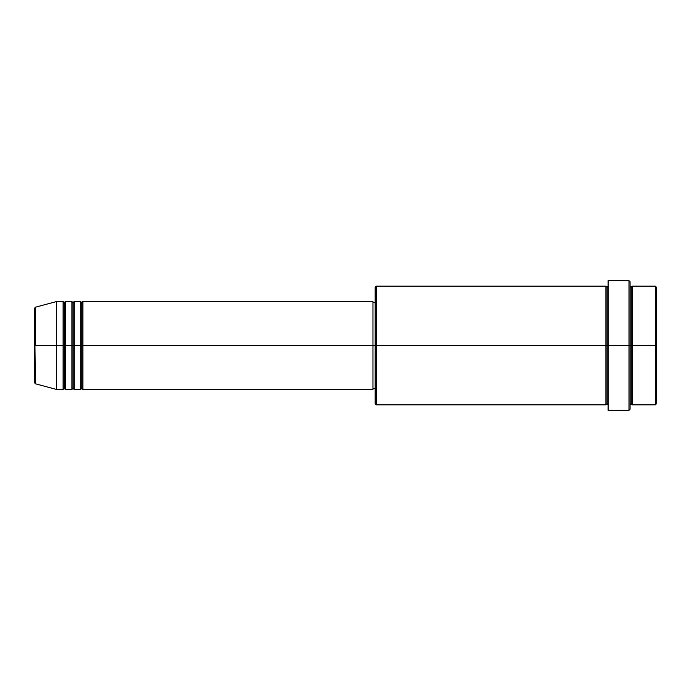<?xml version="1.0" encoding="UTF-8"?>
<svg xmlns="http://www.w3.org/2000/svg" width="691" height="691" viewBox="0 0 691 691"><rect width="100%" height="100%" fill="white"/><g stroke="black" fill="none" stroke-linecap="round" stroke-linejoin="round"><path stroke-width="1.04" d="M34.55 345.5L34.55 382.719L34.55 345.5L34.55 382.719L35.362 383.781L34.55 308.281L34.55 345.5L56.524 345.5L35.362 345.5L35.362 307.219L35.362 345.5L35.362 307.219L34.55 308.281L34.55 345.5M630.08 286.169L631.177 287.266L632.274 286.169L632.274 345.5L655.353 345.5L655.353 404.831L655.353 345.5L656.45 345.5L656.45 287.266L656.45 403.734L656.45 345.5L632.274 345.5L632.274 286.169L632.274 345.5L630.08 345.5L630.08 409.227L630.08 345.5L607.009 345.5L607.009 287.266L607.009 345.5L376.267 345.5L376.267 404.831L376.267 345.5L372.967 345.5L372.967 389.448L372.967 345.5L82.894 345.5L82.894 301.552L82.894 345.5L81.797 345.5L81.797 302.649L81.797 345.5L80.7 345.5L80.7 301.552L80.7 345.5L74.11 345.5L74.11 301.552L74.11 345.5L73.004 345.5L73.004 302.649L73.004 345.5L71.907 345.5L71.907 301.552L71.907 345.5L65.317 345.5L65.317 301.552L65.317 345.5L64.22 345.5L64.22 302.649L64.22 345.5L63.114 345.5L63.114 301.552L63.114 345.5L56.524 345.5L56.524 389.448L56.524 345.5L63.114 345.5L63.114 301.552L56.524 301.552L56.524 345.5L56.524 301.552L35.362 307.219M82.894 389.448L81.797 388.351L80.7 389.448L80.7 345.5L81.797 345.5L81.797 302.649L81.797 388.351L81.797 345.5L81.797 388.351L81.797 345.5L82.894 345.5L82.894 389.448L372.967 389.448M74.11 389.448L73.004 388.351L71.907 389.448L71.907 345.5L73.004 345.5L73.004 302.649L73.004 388.351L73.004 345.5L73.004 388.351L73.004 345.5L74.11 345.5L74.11 389.448L80.7 389.448M65.317 389.448L64.22 388.351L63.114 389.448L63.114 345.5L64.22 345.5L64.22 302.649L64.22 388.351L64.22 345.5L64.22 388.351L64.22 345.5L65.317 345.5L65.317 389.448L71.907 389.448M63.114 301.552L64.22 302.649L65.317 301.552L65.317 345.5L71.907 345.5L71.907 301.552L73.004 302.649L74.11 301.552L74.11 345.5L80.7 345.5L80.7 301.552L81.797 302.649L82.894 301.552L82.894 345.5L372.967 345.5L372.967 301.552L372.967 345.5L375.17 345.5L375.17 403.734L375.17 287.266L375.17 345.5L605.903 345.5L605.903 286.169L605.903 345.5L605.903 286.169L376.267 286.169L376.267 345.5L376.267 286.169L375.17 287.266M608.106 404.831L607.009 403.734L605.903 404.831L605.903 345.5L607.009 345.5L607.009 403.734L607.009 287.266L607.009 345.5L608.106 345.5L608.106 410.324L608.106 280.676L608.106 345.5L628.983 345.5L628.983 410.324L628.983 280.676L628.983 345.5L631.177 345.5L631.177 287.266L631.177 403.734L631.177 345.5L631.177 403.734L631.177 345.5L632.274 345.5L632.274 404.831L655.353 404.831L656.45 403.734M655.353 345.5L655.353 286.169L655.353 345.5M630.08 281.773L630.08 345.5L630.08 281.773L628.983 280.676L608.106 280.676M605.903 345.5L605.903 404.831L605.903 345.5M632.274 345.5L632.274 404.831L632.274 345.5M63.114 345.5L63.114 389.448L63.114 345.5M65.317 345.5L65.317 389.448L65.317 345.5M71.907 345.5L71.907 389.448L71.907 345.5M74.11 345.5L74.11 389.448L74.11 345.5M80.7 345.5L80.7 389.448L80.7 345.5M82.894 345.5L82.894 389.448L82.894 345.5M605.903 404.831L376.267 404.831L375.17 403.734M608.106 410.324L628.983 410.324L630.08 409.227M608.106 286.169L607.009 287.266L605.903 286.169M375.17 388.351L372.967 388.351M63.114 389.448L56.524 389.448L35.362 383.781M71.907 301.552L65.317 301.552M656.45 287.266L655.353 286.169L632.274 286.169M375.17 302.649L372.967 302.649M372.967 301.552L82.894 301.552M80.7 301.552L74.11 301.552M632.274 404.831L631.177 403.734L630.08 404.831"/></g></svg>
